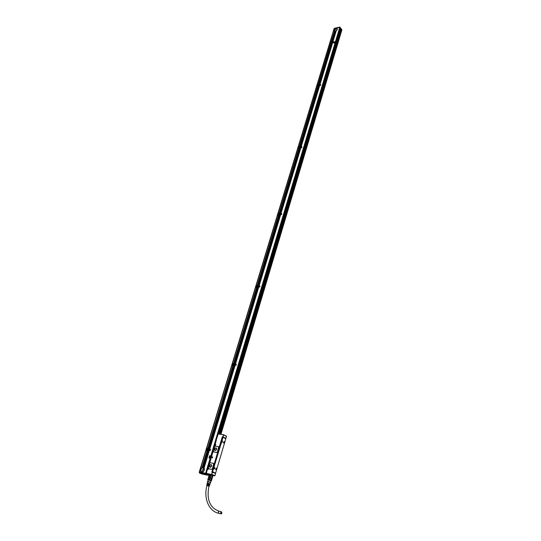 <?xml version="1.0" encoding="UTF-8"?>
<svg xmlns="http://www.w3.org/2000/svg" width="541" height="541" viewBox="0 0 541 541"><rect width="100%" height="100%" fill="white"/><g stroke="black" fill="none" stroke-linecap="round" stroke-linejoin="round"><path stroke-width="0.81" d="M207.785 473.936L209.266 474.126M212.971 475.154L212.092 478.717M207.9 479.806L208.982 479.833L209.583 477.575L211.43 478.332L210.381 477.98L211.375 474.951L210.429 474.694L209.523 477.744L208.772 477.595L209.678 474.545L209.151 474.646L209.678 474.545M211.558 478.19L212.268 475.255L212.911 475.681L212.376 475.444L211.558 478.19L212.099 478.427L212.911 475.681M207.818 479.651L208.42 477.635M212.079 478.724L211.463 480.793L211.916 478.548L211.43 478.332L210.814 480.401L209.759 480.05L210.381 477.98L208.65 477.392L209.468 474.646M209.583 477.575L210.429 474.694M211.375 474.951L210.402 474.829M210.449 477.818L211.267 475.066M208.102 479.657L209.151 474.646M208.123 479.955L211.058 480.821M208.982 479.833L209.759 480.05M210.814 480.401L211.301 480.618M208.177 479.894L211.051 480.746M207.629 481.402L210.659 482.308M207.629 481.733L210.496 482.586M206.973 485.595L209.225 486.183L209.428 485.541L207.683 484.594L209.556 485.277L209.671 484.878L207.859 483.911L209.448 484.756M209.556 485.277L209.218 485.433M209.793 484.614L209.908 484.215L207.96 483.532L209.678 484.087M207.859 483.911L209.441 484.54M207.683 484.594L209.239 485.216M206.98 485.548L208.982 486.136M208.035 483.221L209.644 483.864M207.771 484.952L209.259 485.155M225.868 438.487L222.5 437.081M222.297 436.972L211.896 471.995M221.999 438.082L221.249 440.604M212.228 470.866L213.282 467.208M220.938 441.632L213.316 467.214M212.971 468.222L213.235 467.235M223.791 442.234L223.974 442.599M220.965 441.557L221.208 440.59M221.945 513.078L221.323 513.916L220.687 512.584L221.31 511.745L221.945 513.078M215.514 473.598L214.905 475.776L215.501 473.463L211.808 471.982M214.757 445.703L208.028 467.843L208.407 467.864M213.485 463.312L213.803 464.313L212.539 468.553L211.538 469.317L212.498 468.54L213.688 463.502L210.422 462.717L209.468 463.495L208.258 467.512L208.569 468.121L208.062 467.958M208.833 468.79L211.578 469.331M212.451 457.869L211.599 457.301L212.667 456.922L211.599 457.301L212.37 457.909L212.708 456.935M218.503 446.562L218.801 447.535L217.563 451.708L216.61 452.479L217.523 451.688L218.699 446.751L215.433 446.014L214.486 446.785L213.303 451.715L216.569 452.465M213.539 451.918L216.61 452.479M225.922 438.413L222.892 436.885L223.595 434.768L223.095 436.945L222.25 436.783M206.588 472.584L206.351 473.409L211.781 474.443L212.566 472.144L215.474 473.449M220.951 441.605L221.168 440.611M213.059 475.471L206.378 473.436L207.203 469.777L206.459 472.367M213.147 475.154L211.781 474.443M223.595 434.768L218.266 433.882L217.982 434.876L218.219 433.909M223.501 434.829L218.226 433.896M218.266 433.882L223.636 434.721L226.469 436.174L225.719 438.508M218.246 433.997L216.238 439.847M216.258 439.819L217.759 434.836L216.258 439.819M215.162 444.222L208.319 467.843M215.446 444.276L215.703 444.621L214.709 445.737M208.589 468.033L208.853 468.797L211.538 469.317M207.46 469.338L208.021 469.365M208.718 468.675L207.588 469.419M208.704 468.628L207.487 469.635M201.793 473.99L208.19 475.309L205.526 474.132L205.993 473.564L205.364 473.28L206.202 473.524L207.345 469.669M206.419 473.321L206.588 472.624M226.578 436.33L225.827 438.514M214.905 475.776L213.201 475.214M212.951 468.175L212.065 472.029M220.89 441.53L213.228 467.248M223 437.142L222.243 437.27L221.181 440.631M212.572 471.766L215.616 473.132L225.759 438.852L223.075 437.155L212.572 471.766L211.991 471.657M208.637 474.376L209.306 474.606M208.441 474.038L207.839 473.801L208.441 474.038M214.885 475.722L211.937 474.416M223.704 434.89L226.544 436.337M210.929 464.563C209.698 464.814 209.259 465.598 209.604 466.93L210.111 467.282C211.342 467.032 211.781 466.241 211.443 464.915L210.929 464.563M207.663 469.311L208.217 469.317M215.947 447.813C214.736 448.07 214.297 448.841 214.621 450.132L215.142 450.491C216.353 450.24 216.792 449.47 216.468 448.171L215.947 447.813M216.576 448.942L216.346 449.713M222.54 442.071L222.175 440.624L222.54 442.071M214.628 468.695L214.27 467.235L214.331 468.939L214.628 468.695M223.541 442.572L224.136 443.221L224.637 442.207L224.042 441.557L223.541 442.572M215.656 469.162L216.244 469.811L216.779 468.756L216.184 468.107L215.656 469.162M207.845 473.801L208.555 474.011M216.224 440.475L207.244 469.777M208.657 468.323L208.082 467.979M215.284 445.703L214.777 445.703M215.744 444.743L215.142 444.472L215.406 444.256M211.132 464.631L210.983 464.591C209.752 464.834 209.313 465.625 209.658 466.951L209.969 467.235M216.17 447.894L215.994 447.84C214.791 448.09 214.344 448.868 214.676 450.159L214.973 450.437M222.324 440.59L222.446 442.051L222.026 442.301M214.432 467.208L214.534 468.682L214.08 468.946M223.893 443.235L224.549 442.193L224.19 441.53M215.994 469.818L216.684 468.736L216.346 468.08M210.936 464.739C209.847 464.962 209.455 465.659 209.759 466.842L210.212 467.154C211.308 466.93 211.7 466.234 211.396 465.05L210.936 464.739M215.954 447.989C214.878 448.212 214.486 448.902 214.777 450.051L215.244 450.369C216.319 450.146 216.711 449.456 216.42 448.306L215.954 447.989M211.443 465.145L210.557 467.14M216.474 448.408L215.561 450.355M221.83 442.166L222.175 442.213L222.094 440.665M213.884 468.797L214.236 468.858C214.892 468.08 214.878 467.552 214.189 467.275M223.981 441.591L224.042 443.147L223.704 443.093M215.805 469.669L216.15 469.73C216.799 468.959 216.785 468.432 216.109 468.148M211.558 465.558L210.936 466.944M216.576 448.82L215.933 450.173M222.283 441.077L222.27 441.442M221.905 441.3L222.108 441.666M213.986 467.931L214.29 467.661L214.358 468.066M216.278 468.567L216.272 468.939M216.089 469.027L216.204 468.533M208.096 468.831L207.859 468.553L208.305 468.662M209.313 474.356L208.285 474.038M209.36 474.423L207.933 474.085M207.954 474.146L209.326 474.545L209.428 474.2M201.543 472.158L201.029 471.684C200.413 469.324 201.191 467.918 203.369 467.465L208.86 450.376L203.862 467.728L209.103 450.416L204.058 467.951L209.353 450.464L204.072 467.992C204.721 469.541 204.309 470.88 202.841 472.002L202.632 472.706L205.607 473.294L339.748 27.388L337.111 27.943L337.334 28.768L336.225 30.871L332.877 41.921L333.743 41.84L331.505 42.374L331.349 42.84L331.41 42.394L331.193 43.023M331.944 42.698L331.931 42.293L331.985 42.712L332.296 42.218L332.208 42.671L332.742 42.13L332.654 42.583L333.614 41.955M332.654 42.583L332.783 42.144L332.688 42.55L333.425 42.583L331.214 43.016L318.419 84.991L320.745 84.781M319.4 84.829L331.958 42.895L319.67 84.809L332.553 42.759L319.893 84.775L332.62 42.766L333.425 42.583M332.634 42.739L319.934 84.741L320.806 84.646L319.494 85.464L319.636 85.005L318.372 85.647L318.439 85.18L318.169 85.85M301.08 147.084L300.931 147.578L302.034 146.814L301.107 146.895L319.636 85.634L301.148 146.868L319.663 85.627L320.61 85.302L319.65 85.417M300.87 147.794L280.921 213.763L300.857 147.815L301.824 147.524L300.695 147.625L300.769 147.118L300.62 147.612L300.539 147.145L300.012 147.679L300.079 147.199L299.775 147.727L299.849 147.22L299.322 147.754L299.552 147.071M280.623 214.757L259.085 285.979L280.61 214.777L281.597 214.52L280.651 214.547L280.813 214.013L280.691 214.527L280.853 213.993L281.827 213.756L280.678 213.79L300.553 147.828L280.603 213.776L300.323 147.855L280.366 213.79L300.093 147.882L280.137 213.803L299.863 147.903L279.744 213.837L299.633 147.93L279.345 213.844L281.82 213.851M258.273 286.798L258.294 286.223L258.321 286.818L258.923 286.23L258.828 286.825L259.011 286.23L260.005 286.033L258.848 285.979L280.306 214.77L258.76 285.979L280.069 214.784L258.524 285.973L279.832 214.797L258.28 285.973L279.602 214.811L258.043 285.966L279.366 214.818L257.644 285.973L279.129 214.831L257.482 285.959L260.011 286.108M259.011 286.23L258.835 286.811L259.754 286.858L258.76 287.061L235.436 364.201L258.672 287.055L235.349 364.188L258.436 287.055L235.105 364.167L258.199 287.048L234.862 364.147L257.956 287.048L234.618 364.127L257.719 287.041L234.375 364.107L257.482 287.041L233.969 364.079L257.482 287.041M236.302 364.276L235.349 364.188M236.363 364.316L235.355 364.472L235.166 365.094L235.349 364.478L235.078 365.087L235.024 364.438L234.835 365.067L234.78 364.418L234.192 365.006L234.294 364.377L233.942 364.999L233.807 364.33L233.212 365.527L231.886 365.358L233.029 365.432L233.171 364.979L232.407 364.81L233.245 364.1M236.032 365.175L235.078 365.087M236.092 365.216L235.085 365.364L209.739 449.192L234.997 365.358L209.651 449.172L234.753 365.337L209.401 449.131L234.591 365.331L209.151 449.091L234.267 365.29L208.907 449.044L234.023 365.27L208.657 449.003L233.78 365.249L208.251 448.935L233.78 365.249M209.651 449.483L209.441 450.166L209.651 449.483L210.686 449.51L209.651 449.172M209.353 450.464L210.381 450.355L209.198 450.126L209.313 449.429L208.941 450.085L209.063 449.382L208.86 450.065L208.819 449.341L208.61 450.017L208.569 449.3L207.96 449.909L208.075 449.213L207.453 450.45L206.101 450.186L207.257 450.369L207.413 449.875L206.635 449.632L207.744 448.577L206.662 448.394L206.128 450.159M334.007 43.192L335.028 42.955L335.427 41.623L334.392 41.792L334.061 43.199L335.001 42.928L335.427 41.623M210.692 455.82L209.59 455.765L208.975 457.984L210.097 458.058L210.726 455.968M209.069 458.038L210.131 458.078L210.76 455.989M339.748 27.388L340.1 27.814M205.607 473.294L206.155 473.49M331.417 42.083L330.118 42.232L334.027 28.869L199.196 472.273M332.877 41.921L331.505 42.218L334.642 31.304L331.376 41.975L334.453 31.236L331.133 41.941L334.385 31.202L334.101 30.844L335.332 28.335L334.399 28.294L339.843 27.314L341.79 29.883M335.332 28.335L335.21 28.741L336.164 28.315M336.793 28.308L337.097 27.97L336.664 28.031M336.225 30.871L335.264 31.304L331.991 42.103M334.264 31.101L334.216 30.999C334.135 29.856 334.825 29.018 336.286 28.47L337.286 28.666M331.505 42.218L331.356 42.813M331.349 42.84L331.491 42.381M331.498 42.786L331.633 42.347M331.701 42.36L331.565 42.793M331.721 42.739L331.856 42.306M331.41 42.394L331.133 42.861L331.261 42.272M331.288 43.03L318.419 84.991M318.723 84.944L331.444 42.976M318.764 84.957L331.66 42.928L318.798 84.951M331.964 42.874L319.217 84.883L331.66 42.928M331.734 42.942L319.176 84.869M319.623 84.795L332.106 42.847M331.741 42.915L318.947 84.903M318.379 85.62L318.663 85.14L318.527 85.6M318.703 85.153L318.568 85.613L318.663 85.14M318.608 85.586L318.886 85.106M319.183 85.079L319.204 85.492M319.379 85.045L319.244 85.505L319.339 85.032M320.543 85.437L318.236 85.816M318.311 85.843L299.599 147.044L302.006 146.929M299.917 147.01L318.466 85.803M318.534 85.809L299.991 147.017M301.107 146.895L300.228 146.969L318.69 85.762M318.757 85.776L300.377 146.956M300.451 146.969L318.913 85.728M318.987 85.735L300.607 146.929M300.681 146.942L319.143 85.688M319.21 85.701L300.837 146.909M300.911 146.915L319.366 85.654M319.44 85.661L301.067 146.881M318.771 85.749L300.147 146.983M299.545 147.754L299.849 147.22M300.154 147.206L300.16 147.666M300.356 147.186L300.208 147.679L300.309 147.172M300.471 147.632L300.769 147.118M300.843 147.132L300.85 147.592M299.93 147.693L300.16 147.186M299.416 146.929L298.977 148.173L299.477 147.26M301.79 147.639L299.234 148.173M299.477 147.964L279.481 213.851L299.633 147.93M279.751 213.823L299.863 147.903M280.211 213.817L300.323 147.855M280.691 213.769L300.782 147.801L280.84 213.763M298.977 148.173L279.142 213.452L299.403 147.957L279.433 213.837M280.366 213.79L300.411 147.842M280.651 214.547L279.284 214.594L279.366 214.067L279.041 214.628L279.366 214.067M279.44 214.08L279.433 214.588M279.514 214.601L279.596 214.053M279.67 214.067L279.67 214.574M279.744 214.588L279.832 214.047M279.907 214.06L279.907 214.567M279.981 214.581L280.062 214.033M279.988 214.561L280.15 214.026L280.137 214.554M280.211 214.567L280.299 214.02M280.373 214.033L280.373 214.54M280.61 214.02L280.454 214.534L280.536 214.006M280.617 214.006L280.61 214.527M279.447 214.067L279.203 214.601M281.591 214.615L279.149 214.743L279.109 213.661L278.601 215.054L279.041 214.628M257.881 285.979L279.602 214.811M258.76 285.979L280.536 214.763L258.997 285.979M257.482 285.959L279.129 214.831M258.524 285.973L280.15 214.777M258.28 285.973L279.92 214.791M258.084 286.811L258.287 286.236L258.118 286.798L257.394 286.798L257.577 286.209L257.158 286.798L233.8 364.052L236.376 364.37M257.401 286.784L257.577 286.209L257.557 286.791M257.78 286.23L257.604 286.804L257.732 286.216M257.644 286.791L257.814 286.216L257.793 286.791M258.253 286.236L257.881 286.791L257.969 286.216M258.51 286.804L258.449 286.223M257.442 285.898L256.745 287.257L257.293 285.864M257.164 286.784L257.489 286.209M257.536 286.223L257.32 286.784M259.761 286.94L257.273 286.899M234.943 364.167L258.436 287.055M235.193 364.174L258.672 287.055M233.976 364.066L257.239 287.034M234.375 364.107L257.807 287.041M234.131 364.079L257.563 287.041M234.104 364.999L234.537 364.397M234.679 365.053L235.024 364.438M234.835 365.067L235.267 364.465M233.563 363.795L233.387 364.363L233.563 363.795L233.807 364.33M234.348 365.019L234.625 364.404M233.617 364.959L233.895 364.343M236.106 365.27L233.584 365.04M208.657 449.003L234.267 365.29M208.907 449.044L234.51 365.317M209.489 449.145L234.997 365.358M208.075 448.902L233.536 365.229L208.075 448.902L210.686 449.409M208.163 448.915L233.536 365.229M209.151 449.091L234.598 365.324M207.866 449.889L208.319 449.253L208.116 449.936M208.373 449.273L208.17 449.95L208.319 449.253M208.204 449.95L208.569 449.3M208.61 450.017L209.063 449.382M208.948 450.078L209.313 449.429M209.103 450.105L209.556 449.47L209.353 450.153M207.609 449.03L207.832 448.597L207.649 449.219L207.798 448.597L208.075 449.213M210.395 450.389L207.845 449.943M200.785 471.509L200.549 472.293L200.785 471.509C200.231 470.041 200.623 468.756 201.955 467.654L207.69 450.173L202.557 467.404L207.866 450.2L202.834 467.363L203.565 467.519M202.922 467.37L208.028 450.227M202.929 467.356L208.116 450.247L203.091 467.37M203.389 467.444L208.271 450.274M208.61 450.335L203.572 467.525M209.347 450.47L208.765 450.362M202.652 467.397L207.778 450.186M202.841 472.002L201.725 472.205M202.625 472.712L202.828 472.036L202.625 472.712M202.537 472.685L202.523 472.158M204.275 468.405L203.321 467.62C201.279 468.039 200.549 469.358 201.13 471.569L202.429 472.144L202.287 472.638L202.537 472.137C202.003 470.352 202.557 469.074 204.214 468.276M202.287 472.638L202.239 472.225M202.151 472.225L202.124 472.611L202.253 472.212M202.043 472.591L201.976 472.239M201.448 472.117L201.347 472.455M201.293 472.442L201.252 472.009L201.137 472.408M201.096 472.408L201.178 471.962L201.13 472.415M201.049 472.394L201.042 471.833M201.022 471.806L200.853 472.361M200.799 472.34L200.853 471.59L200.603 472.307M200.549 472.293L204.525 473.247M207.805 449.01L207.954 448.672M208.116 448.523L206.73 448.124L207.886 448.3L232.948 365.702L231.832 365.588L206.75 448.097M233.766 363.937L233.698 364.323M233.807 363.626L232.468 363.464L233.604 363.532L256.623 287.487L255.582 287.474L232.495 363.424M256.948 286.716L233.8 364.052M256.921 287.359L255.623 287.285L256.698 287.237M257.509 285.648L256.157 285.533L257.279 285.506L278.534 215.284L277.506 215.332L256.184 285.479M279.149 214.743L278.811 214.926M278.838 214.561L278.885 215.149M278.811 215.176L277.547 215.176L278.601 215.054M279.251 214.074L279.163 213.729M279.298 213.56L278.033 213.553L279.142 213.452L298.828 148.403L297.82 148.511L278.067 213.485M279.345 213.844L299.072 148.329L297.848 148.376L298.889 148.187M299.633 146.827L298.307 146.875L299.389 146.699L317.675 86.276L316.688 86.438L298.341 146.8M317.865 86.229L316.708 86.33L317.736 86.08M318.453 84.822L317.134 84.93L318.203 84.694L330.666 43.456L329.699 43.652L317.175 84.842M331.004 43.287L329.712 43.557L330.767 43.28L330.166 43.023L331.072 42.13L330.098 42.326L329.753 43.463M335.258 28.328L335.116 28.815M331.133 41.941L330.159 42.137M335.481 28.281L335.373 28.639M337.029 27.956L336.908 28.342M336.13 30.932L332.796 41.941M335.968 31.033L332.661 41.968M335.873 31.08L332.58 41.982M335.724 31.148L332.438 42.015M335.636 31.189L332.357 42.029M335.488 31.243L332.215 42.056M335.406 31.263L332.133 42.07M331.978 42.124L335.264 31.304L331.768 42.144M334.805 31.351L331.761 42.171M331.383 42.218L334.608 31.31M331.173 41.955L334.385 31.202M337.388 29.126L336.252 28.558L334.318 30.938L334.663 31.31M334.764 31.331L331.464 42.205M334.967 31.337L331.687 42.157M335.183 31.317L331.91 42.117M330.984 42.421L330.808 43.253L331.112 42.888M332.6 42.157L332.472 42.597M332.377 42.205L332.248 42.638M332.154 42.245L332.025 42.685M331.714 42.333L331.579 42.773M331.302 43.003L318.581 84.964M332.411 42.786L319.704 84.781M331.525 42.962L318.805 84.93M318.297 85.201L318.155 85.661M319.65 84.978L319.508 85.437M319.42 85.018L319.285 85.478M319.197 85.052L319.055 85.512M318.974 85.093L318.832 85.552M318.318 85.823L299.768 147.024M318.155 85.85L299.599 147.044M319.447 85.64L300.918 146.895M319.224 85.674L300.688 146.922M318.994 85.715L300.458 146.949M318.548 85.789L299.998 146.996M300.85 147.111L300.701 147.605M300.39 147.159L300.241 147.652M299.937 147.213L299.782 147.707M299.707 147.24L299.552 147.734M299.491 147.943L279.514 213.83M300.181 147.869L280.218 213.796M299.951 147.896L279.988 213.81M279.102 213.965L279.055 214.608M280.387 214.013L280.224 214.547M279.913 214.04L279.758 214.574M279.683 214.053L279.521 214.581M279.217 214.824L257.651 285.959M279.683 214.804L258.131 285.966M279.447 214.818L257.895 285.966M258.774 286.23L258.598 286.804M258.206 286.223L258.03 286.798M258.28 287.048L234.95 364.154M258.043 287.048L234.706 364.134M233.387 364.363L233.07 365.418L233.462 364.945M234.138 364.363L233.949 364.986M233.868 365.256L208.501 448.976M207.92 449.186L207.71 449.862L207.812 449.138M207.649 449.219L207.298 450.362L207.697 449.869M208.657 449.314L208.454 449.99M209.266 450.443L203.991 467.884M209.015 450.403L203.788 467.674M208.522 450.315L203.342 467.424M201.13 471.569L202.665 472.09M202.016 467.647L207.115 450.646L201.955 467.654M207.115 450.646L206.033 450.457L199.467 472.077L206.033 450.457M206.013 450.477L199.44 472.097M335.068 42.32L334.379 42.178L334.277 42.705L335.102 42.259M209.293 457.267L210.287 456.935L209.597 456.394L209.293 457.267L210.293 456.942L209.597 456.394M341.385 29.437L340.154 27.794M330.193 43.057L331.072 42.13M330.713 43.469L318.203 84.694M329.658 43.747L317.134 84.937L329.699 43.652M318.142 84.896L317.114 85.045L316.749 86.235M316.647 86.526L298.307 146.881L316.688 86.438M318 86.161L299.423 146.692M299.362 146.895L298.28 147.01L297.888 148.295M299.22 147.274L298.402 147.964M299.112 147.727L298.936 148.2M299.18 148.241L279.372 213.539L299.119 148.322M297.787 148.592L278.033 213.56L297.82 148.511M279.109 213.661L278 213.715L277.58 215.102M278.892 215.129L257.279 285.506M278.581 215.298L257.448 285.607M277.472 215.406L256.157 285.533L277.506 215.332M278.872 215.183L257.32 285.492M257.205 285.756L256.109 285.722L255.656 287.224M256.88 287.433L233.78 363.599M256.671 287.508L233.786 363.626M255.548 287.535L232.468 363.464L255.582 287.474M233.523 363.802L232.414 363.694L231.913 365.317M232.387 363.735L231.886 365.358L232.414 363.694M231.805 365.628L206.73 448.124L231.832 365.588M232.988 365.696L207.886 448.3M207.927 448.3L233.157 365.642M206.107 450.186L206.662 448.394M207.507 450.531L202.07 467.586M207.169 450.66L202.057 467.62M199.453 472.252L199.528 472.976L199.413 472.557L205.546 473.774L205.526 474.132L199.555 472.949L199.426 472.273M205.641 473.47L199.507 472.252M208.691 474.788L205.844 473.531L208.684 474.809M334.568 31.283L331.335 41.941M337.192 29.796L335.339 31.283M331.187 42.428L331.051 42.881M318.182 85.174L318.074 85.681M299.396 147.26L299.241 147.774M279.129 214.074L278.967 214.621M257.259 286.196L257.076 286.791M233.57 364.296L233.374 364.945M207.832 449.158L207.616 449.862M207.386 450.619L202.266 467.498M334.23 42.692L335.062 42.313M318.372 84.694L330.93 42.854M330.666 43.456L318.162 84.68M317.831 85.776L317.175 85.789L318.101 84.883M318.061 85.262L318.169 84.89M317.756 86.262L299.43 146.679M317.919 85.715L299.558 146.712M317.675 86.276L299.349 146.685M299.281 146.902L298.328 147.835L298.99 147.862M298.828 148.403L279.095 213.431M278.96 214.155L278.033 214.628L278.71 214.696M279.028 213.668L278.919 214.02M278.784 215.217L257.448 285.553M278.534 215.284L257.232 285.492M257.158 285.743L256.13 286.73L256.813 286.858M256.623 287.487L233.556 363.518M233.475 363.789L232.461 364.817L232.846 365.134M233.103 364.999L232.982 365.412M232.9 365.689L207.832 448.286M207.345 449.902L207.21 450.349M199.331 472.969L199.419 472.279L199.528 472.976M340.086 29.248L218.564 433.929M340.147 29.329L218.665 433.95L340.154 29.336M218.747 433.963L340.194 29.397M218.828 433.97L340.242 29.457M340.424 29.701L219.132 434.024L340.424 29.708M336.083 30.965L336.712 30.458M318.027 85.207L317.229 85.884M278.885 213.979L278.135 214.797M256.968 286.04L256.265 286.96M233.232 364.059L232.589 365.101M207.433 448.827L206.878 450.004M203.308 471.678L203.964 469.236L204.403 469.155M341.696 29.397L341.797 29.796M334.656 28.227L339.931 27.057L341.811 29.85M341.831 29.708L339.843 27.314M334.48 28.22L339.998 27.375M220.275 434.2L341.398 29.667L341.784 30.086M204.41 469.263L203.193 471.536M340.742 30.127L219.66 434.105M317.357 85.951L318.02 85.241M278.317 214.858L278.885 214.013M233.556 363.809L233.354 364.215M206.026 474.748L204.079 473.99L206.026 474.748M331.038 42.543L330.321 43.158M299.227 147.362L298.551 148.031M278.649 215.068L278.818 214.621M257.049 286.169L256.184 286.744L256.481 287.007M256.745 287.257L256.928 286.771M207.656 449.192L206.696 449.639L207.169 450.004M207.379 449.889L207.453 450.45M330.592 43.003L330.619 42.665M256.61 286.737L256.725 286.399M232.9 364.823L233.022 364.451M207.149 449.659L207.196 449.213M205.769 474.599L204.43 474.044M204.735 474.146L206.155 474.721L204.728 474.112M204.437 474.085L205.715 474.646M220.829 513.801L218.929 513.355L218.294 512.029L218.916 511.191L219.409 511.306M212.478 472.104L211.862 471.982M215.44 473.422L212.66 472.151M211.734 474.356L212.37 472.219L211.727 472.09M206.486 473.497L211.781 474.545M214.682 445.798L208.075 467.803M208.704 468.459L207.832 469.473M214.723 475.85L213.046 475.519M222.811 437.365L222.243 437.27M209.144 474.673L208.535 474.403M216.373 440.063L215.142 444.377M215.048 445.5L215.426 444.675M207.832 469.013L208.555 468.56L207.987 469.121L208.326 468.263M214.865 445.236L215.575 444.783L215.21 445.541M215.494 444.918L214.878 445.196L215.494 444.918M205.932 473.395L340.005 27.476M332.871 41.948L336.204 30.911M217.8 434.741L340.14 27.665M335.156 28.808L335.298 28.342M335.42 28.639L335.521 28.294M336.948 28.375L337.07 27.97M332.843 41.955L336.171 30.932M332.647 41.995L335.954 31.067M332.62 42.002L335.92 31.08M335.677 31.195L332.397 42.042L335.711 31.182M332.201 42.083L335.474 31.27M332.174 42.09L335.447 31.277M331.728 42.178L335.007 31.358M331.951 42.13L335.224 31.331M331.099 42.888L331.227 42.448M332.431 42.624L332.559 42.191M332.208 42.671L332.336 42.232M331.985 42.712L332.113 42.279M331.761 42.759L331.897 42.32M331.538 42.8L331.674 42.367M318.541 84.991L331.261 43.037M319.893 84.775L332.593 42.773M319.67 84.809L332.37 42.813M319.44 84.849L332.147 42.861M319.217 84.883L331.924 42.901M318.994 84.917L331.707 42.949M318.115 85.688L318.257 85.228M319.697 85.431L319.832 84.971M319.467 85.471L319.609 85.011M319.014 85.539L319.156 85.079M318.791 85.579L318.933 85.12M318.345 85.654L318.48 85.194M299.728 147.051L318.284 85.85M300.877 146.922L319.406 85.667M300.647 146.949L319.183 85.708M300.417 146.969L318.96 85.742M300.187 146.996L318.73 85.776M299.957 147.024L318.507 85.816M299.288 147.781L299.437 147.287M300.897 147.605L301.046 147.111M300.668 147.632L300.816 147.138M300.438 147.652L300.586 147.159M299.978 147.707L300.127 147.213M299.748 147.727L299.897 147.233M280.887 213.783L300.83 147.821M280.651 213.79L300.6 147.842M280.414 213.803L300.37 147.869M279.947 213.83L299.91 147.923M279.711 213.837L299.68 147.943M280.421 214.554L280.583 214.026M280.184 214.567L280.346 214.033M279.947 214.581L280.11 214.047M279.717 214.594L279.88 214.06M279.481 214.601L279.643 214.074M279.244 214.615L279.406 214.08M257.617 285.973L279.176 214.845M259.044 285.993L280.583 214.777M258.808 285.993L280.346 214.791M258.571 285.986L280.116 214.797M258.327 285.986L279.88 214.811M258.091 285.979L279.643 214.824M257.124 286.798L257.232 286.169M258.801 286.825L258.97 286.243M258.557 286.818L258.733 286.243M258.321 286.818L258.497 286.236M257.841 286.804L258.016 286.23M233.942 364.079L257.286 287.048M235.396 364.208L258.72 287.075M235.152 364.188L258.483 287.068M234.666 364.14L258.003 287.061M234.422 364.12L257.766 287.061M234.179 364.1L257.53 287.055M233.421 364.952L233.617 364.323M235.125 365.101L235.315 364.478M234.882 365.08L235.071 364.458M234.638 365.06L234.828 364.438M234.395 365.04L234.584 364.411M234.152 365.013L234.341 364.391M233.908 364.992L234.097 364.37M233.665 364.972L233.854 364.35M208.217 448.935L233.584 365.243M209.698 449.192L235.044 365.378M209.455 449.145L234.801 365.351M209.205 449.104L234.557 365.331M208.954 449.064L234.314 365.31M208.711 449.016L234.07 365.29M208.461 448.976L233.827 365.263M207.67 449.869L207.879 449.186M209.408 450.166L209.61 449.483M209.157 450.126L209.367 449.443M208.907 450.078L209.117 449.402M208.664 450.038L208.867 449.355M208.413 449.99L208.623 449.314M207.92 449.909L208.129 449.226M202.618 467.404L207.832 450.2M204.038 467.918L209.32 450.464M203.842 467.708L209.069 450.416M203.626 467.552L208.819 450.376M203.145 467.383L208.326 450.288M202.889 467.37L208.075 450.247M202.591 472.706L202.787 472.056M202.341 472.651L202.49 472.171M202.091 472.604L202.206 472.232M334.446 31.25L331.308 42.083M330.74 43.469L318.345 84.822M233.218 364.925L233.212 365.527M232.982 365.702L208.021 448.354M339.897 28.632L341.161 30.181L339.829 28.862M318.433 84.748L330.984 43.341M233.84 363.68L256.975 287.399M208.123 448.482L233.259 365.608M202.368 467.478L207.487 450.579M202.327 467.492L207.446 450.612M339.843 28.822L340.309 27.848M341.412 29.342L341.094 30.316L341.425 29.397M318.406 84.727L330.95 43.368M299.423 146.699L317.75 86.29M299.599 146.746L317.966 86.195M279.142 213.452L298.869 148.417M278.967 214.114L279.102 213.681M278.953 214.067L279.068 213.681M278.683 215.068L278.811 214.635M257.489 285.587L278.838 215.21M256.779 287.257L256.921 286.791M208.102 448.442L233.218 365.635M218.415 433.909L340.012 29.146M339.87 28.957L217.949 434.721M218.868 433.977L340.269 29.491L218.868 433.977M340.296 29.532L218.916 433.99M340.35 29.606L219.01 434.004M339.89 28.666L341.033 30.296L339.836 28.842M220.322 434.207L341.439 29.654M220.654 434.261L341.689 29.748M220.884 434.295L341.824 29.931M201.759 473.984L199.446 472.969M210.645 482.207L211.085 480.726M207.71 481.334L208.15 479.86M210.036 483.952L210.706 482.295M207.271 483.12L207.616 481.389M206.73 485.433L206.872 484.817M206.946 484.499L207.034 484.134M207.108 483.81L207.196 483.444M218.436 513.24C208.596 510.995 203.416 497.754 207 485.487M221.31 511.745L218.916 511.191C209.685 507.559 206.378 499.187 208.995 486.088M215.007 445.743L215.703 444.621M222.966 437.155L222.398 437.06M216.17 440.482L207.528 469.236M210.456 467.16L209.759 466.842M215.446 450.369L214.777 450.051M206.202 473.524L206.506 472.523M207.325 469.791L216.278 439.989M217.827 434.849L340.167 27.753M206.101 450.186L206.642 448.415M208.346 475.323L208.718 474.809M340.972 30.343L339.822 28.896M334.352 28.416L334.088 28.761M220.944 434.308L341.851 30.019"/></g></svg>
